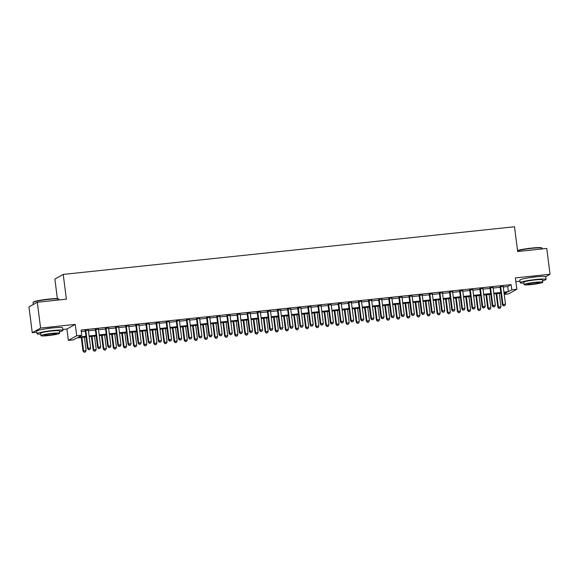 <?xml version="1.0" encoding="UTF-8"?>
<svg xmlns="http://www.w3.org/2000/svg" width="579" height="579" viewBox="0 0 579 579"><rect width="100%" height="100%" fill="white"/><g stroke="black" fill="none" stroke-linecap="round" stroke-linejoin="round"><path stroke-width="0.87" d="M54.158 327.772A8.149 0.767 172.7 0 0 51.343 328.011A8.149 0.767 172.7 0 0 44.844 328.966M537.298 276.74A8.149 0.767 172.7 0 0 534.482 276.979A8.149 0.767 172.7 0 0 527.983 277.934M86.054 337L76.804 337.977L73.424 339.859L68.365 340.394L76.71 335.748L81.769 335.219L78.389 337.101L85.96 336.298M62.814 329.473L66.911 329.038L68.365 340.394M66.911 329.038L75.256 324.399L40.602 328.061L37.295 302.26L28.95 306.899L32.258 332.701L36.824 332.216M57.372 298.641L54.867 279.064L63.212 274.417L514.485 226.758L517.655 251.525L546.742 248.449L550.05 274.251L515.397 277.913L516.852 289.261L508.5 293.9L504.215 294.356M515.867 281.618L519.964 281.184M40.602 328.061L32.258 332.701M545.657 276.697L550.05 274.251M88.363 330.283L85.236 330.609M98.481 329.212L95.354 329.545M108.599 328.141L105.472 328.474M118.717 327.077L115.59 327.403M128.835 326.006L125.708 326.339M138.953 324.935L135.826 325.268M149.071 323.871L145.944 324.197M159.189 322.8L156.062 323.133M169.307 321.729L166.18 322.062M179.425 320.665L176.298 320.99M189.543 319.594L186.416 319.926M199.661 318.522L196.534 318.855M209.779 317.458L206.652 317.784M219.897 316.387L216.77 316.72M230.015 315.316L226.888 315.649M240.133 314.252L237.006 314.578M250.251 313.181L247.124 313.514M260.369 312.117L257.242 312.443M270.487 311.046L267.36 311.372M280.605 309.975L277.479 310.308M290.723 308.911L287.597 309.237M300.841 307.84L297.715 308.166M310.959 306.769L307.833 307.102M321.077 305.705L317.951 306.03M331.195 304.634L328.069 304.967M341.313 303.562L338.187 303.895M351.431 302.499L348.305 302.824M361.549 301.427L358.423 301.76M371.667 300.356L368.541 300.689M381.785 299.292L378.659 299.618M391.903 298.221L388.777 298.554M402.021 297.15L398.895 297.483M412.139 296.086L409.013 296.412M422.257 295.015L419.131 295.348M432.375 293.944L429.249 294.277M442.494 292.88L439.367 293.206M452.612 291.809L449.485 292.142M462.73 290.738L459.603 291.071M472.848 289.674L469.721 289.999M482.966 288.603L479.839 288.935M493.084 287.531L489.957 287.864M503.267 286.989L507.747 286.518L511.127 284.636L81.111 330.059L81.769 335.219M81.299 331.557L85.301 331.137M88.428 330.804L95.419 330.066M98.546 329.74L105.537 329.002M108.664 328.669L115.655 327.931M118.782 327.598L125.773 326.86M128.9 326.534L135.891 325.796M139.018 325.463L146.009 324.725M149.136 324.392L156.127 323.654M159.254 323.328L166.245 322.59M169.372 322.257L176.363 321.519M179.49 321.193L186.481 320.448M189.608 320.122L196.599 319.384M199.726 319.051L206.717 318.312M209.844 317.987L216.836 317.241M219.962 316.916L226.954 316.177M230.08 315.844L237.072 315.106M240.198 314.781L247.19 314.042M250.316 313.709L257.308 312.971M260.434 312.638L267.426 311.9M270.552 311.574L277.544 310.836M280.67 310.503L287.662 309.765M290.788 309.432L297.78 308.694M300.906 308.368L307.898 307.63M311.024 307.297L318.016 306.559M321.142 306.226L328.134 305.488M331.26 305.162L338.252 304.424M341.378 304.091L348.37 303.353M351.496 303.02L358.488 302.281M361.614 301.956L368.606 301.218M371.732 300.885L378.724 300.146M381.851 299.813L388.842 299.075M391.969 298.75L398.96 298.011M402.087 297.678L409.078 296.94M412.205 296.607L419.196 295.869M422.323 295.543L429.314 294.805M432.441 294.472L439.432 293.734M442.559 293.401L449.55 292.663M452.677 292.337L459.668 291.599M462.795 291.266L469.786 290.528M472.913 290.195L479.904 289.457M483.031 289.131L490.029 288.393M493.149 288.06L500.147 287.322M503.202 286.467L500.075 286.793M75.256 324.399L76.71 335.748M511.127 284.636L511.793 289.797L516.852 289.261M37.295 302.26L66.39 299.184L63.212 274.417M504.171 294.031L506.828 292.554L504.019 292.851M500.893 293.184L493.901 293.922M490.775 294.255L483.783 294.993M480.657 295.319L473.665 296.057M470.539 296.39L463.547 297.128M460.421 297.461L453.429 298.199M450.303 298.525L443.311 299.263M440.185 299.596L433.193 300.335M430.067 300.667L423.075 301.406M419.949 301.731L412.957 302.47M409.831 302.803L402.839 303.541M399.713 303.866L392.721 304.612M389.595 304.938L382.603 305.676M379.477 306.009L372.485 306.747M369.359 307.073L362.367 307.818M359.241 308.144L352.249 308.882M349.123 309.215L342.131 309.953M339.005 310.279L332.013 311.017M328.886 311.35L321.895 312.088M318.768 312.421L311.777 313.159M308.65 313.485L301.659 314.223M298.532 314.556L291.541 315.294M288.414 315.627L281.423 316.366M278.296 316.691L271.305 317.43M268.178 317.762L261.187 318.501M258.06 318.834L251.069 319.572M247.942 319.897L240.951 320.636M237.824 320.969L230.833 321.707M227.706 322.04L220.715 322.778M217.588 323.104L210.597 323.842M207.47 324.175L200.479 324.913M197.352 325.246L190.361 325.984M187.234 326.31L180.243 327.048M177.116 327.381L170.125 328.119M166.998 328.452L160.007 329.19M156.88 329.516L149.889 330.254M146.762 330.587L139.771 331.326M136.644 331.658L129.653 332.397M126.526 332.722L119.535 333.461M116.408 333.793L109.417 334.532M106.29 334.865L99.298 335.603M96.172 335.929L89.18 336.667M503.933 292.149L508.405 291.678L511.793 289.797M89.086 335.965L96.078 335.227M99.204 334.901L106.196 334.163M109.322 333.83L116.314 333.091M119.44 332.759L126.432 332.02M129.558 331.695L136.55 330.956M139.677 330.623L146.668 329.885M149.795 329.552L156.786 328.814M159.913 328.488L166.904 327.75M170.031 327.417L177.022 326.679M180.149 326.346L187.14 325.608M190.267 325.282L197.258 324.544M200.385 324.211L207.376 323.473M210.503 323.14L217.494 322.402M220.621 322.076L227.612 321.338M230.739 321.005L237.73 320.267M240.857 319.934L247.855 319.195M250.975 318.87L257.973 318.132M261.093 317.799L268.091 317.06M271.211 316.735L278.209 315.989M281.329 315.664L288.328 314.925M291.447 314.592L298.446 313.854M301.565 313.529L308.564 312.783M311.683 312.457L318.682 311.719M321.801 311.386L328.8 310.648M331.919 310.322L338.918 309.584M342.037 309.251L349.036 308.513M352.162 308.18L359.154 307.442M362.28 307.116L369.272 306.378M372.398 306.045L379.39 305.307M382.516 304.974L389.508 304.236M392.634 303.91L399.626 303.172M402.752 302.839L409.744 302.1M412.87 301.768L419.862 301.029M422.988 300.704L429.98 299.965M433.106 299.632L440.098 298.894M443.224 298.561L450.216 297.823M453.343 297.497L460.334 296.759M463.461 296.426L470.452 295.688M473.579 295.355L480.57 294.617M483.697 294.291L490.688 293.553M493.815 293.22L500.806 292.482M507.747 286.518L508.405 291.678M500.046 286.547L502.377 304.749L502.941 304.438L500.64 286.482M503.701 305.792L504.714 305.69L503.701 305.792L502.941 304.438L505.467 304.17L503.173 286.214M502.377 304.749L503.477 305.922M504.714 305.69L505.467 304.17M496.123 293.683L497.868 307.261L500.958 306.682L499.25 293.358M496.724 293.625L498.432 306.95L498.968 308.426L500.205 308.194L499.192 308.303M500.958 306.682L500.205 308.194M498.968 308.426L497.868 307.261M517.532 250.555A12.752 1.201 -7.3 0 1 531.84 248.051A12.752 1.201 -7.3 0 1 541.662 247.855L542.009 248.123A13.064 1.23 172.7 0 0 531.949 248.326A13.064 1.23 172.7 0 0 517.561 250.801M542.176 248.934L542.082 248.232A13.064 1.23 172.7 0 0 542.009 248.123M542.559 280.706A13.064 1.23 172.7 0 0 546.077 279.396A13.064 1.23 172.7 0 0 535.937 279.491A13.064 1.23 172.7 0 0 520.159 282.718A13.064 1.23 172.7 0 0 523.901 283.095M546.077 279.396L545.744 276.82A13.064 1.23 172.7 0 0 535.611 276.907A13.064 1.23 172.7 0 0 519.833 280.135L520.159 282.718M524.096 284.622L523.792 282.248A9.409 0.883 -7.3 0 1 535.148 279.925A9.409 0.883 -7.3 0 1 542.451 279.86L542.755 282.234A9.409 0.883 172.7 0 0 535.452 282.299A9.409 0.883 172.7 0 0 524.096 284.622A9.409 0.883 172.7 0 0 531.392 284.557A9.409 0.883 172.7 0 0 542.755 282.234M534.735 282.704A6.058 0.572 172.7 0 0 527.411 284.202A6.058 0.572 172.7 0 0 532.115 284.159A6.058 0.572 172.7 0 0 539.433 282.661A6.058 0.572 172.7 0 0 534.735 282.704M33.075 302.455L33.343 302.108A12.752 1.201 -7.3 0 1 48.701 299.082A12.752 1.201 -7.3 0 1 58.522 298.887L58.87 299.155A13.064 1.23 172.7 0 0 48.81 299.35A13.064 1.23 172.7 0 0 33.075 302.455A13.064 1.23 172.7 0 0 33.032 302.578L33.278 304.496M59.036 299.965L58.942 299.263A13.064 1.23 172.7 0 0 58.87 299.155M59.42 331.738A13.064 1.23 172.7 0 0 62.937 330.428A13.064 1.23 172.7 0 0 52.798 330.515A13.064 1.23 172.7 0 0 37.02 333.743A13.064 1.23 172.7 0 0 40.762 334.126M62.937 330.428L62.604 327.844A13.064 1.23 172.7 0 0 52.472 327.938A13.064 1.23 172.7 0 0 36.694 331.166L37.02 333.743M40.957 335.654L40.653 333.28A9.409 0.883 -7.3 0 1 52.009 330.956A9.409 0.883 -7.3 0 1 59.311 330.891L59.615 333.265A9.409 0.883 172.7 0 0 52.313 333.33A9.409 0.883 172.7 0 0 40.957 335.654A9.409 0.883 172.7 0 0 48.252 335.588A9.409 0.883 172.7 0 0 59.615 333.265M51.589 333.736A6.058 0.572 172.7 0 0 44.272 335.227A6.058 0.572 172.7 0 0 48.976 335.19A6.058 0.572 172.7 0 0 56.293 333.692A6.058 0.572 172.7 0 0 51.589 333.736M489.928 287.611L492.259 305.821L492.823 305.509L490.522 287.553M493.583 306.863L494.596 306.754L493.583 306.863L492.823 305.509L495.349 305.242L493.055 287.285M492.259 305.821L493.359 306.986M494.596 306.754L495.349 305.242M479.81 288.682L482.141 306.892L482.705 306.573L480.404 288.617M483.465 307.934L484.478 307.825L483.465 307.934L482.705 306.573L485.231 306.305L482.937 288.349M482.141 306.892L483.241 308.057M484.478 307.825L485.231 306.305M469.692 289.753L472.023 307.956L472.587 307.644L470.286 289.688M473.347 308.998L474.36 308.897L473.347 308.998L472.587 307.644L475.113 307.377L472.819 289.42M472.023 307.956L473.123 309.128M474.36 308.897L475.113 307.377M459.574 290.817L461.904 309.027L462.469 308.716L460.167 290.759M463.229 310.069L464.242 309.96L463.229 310.069L462.469 308.716L464.995 308.448L462.701 290.492M461.904 309.027L463.005 310.192M464.242 309.96L464.995 308.448M486.005 294.754L487.75 308.332L490.84 307.746L489.132 294.429M486.606 294.689L488.314 308.014L488.85 309.497L490.087 309.266L489.074 309.374M490.84 307.746L490.087 309.266M488.85 309.497L487.75 308.332M475.887 295.826L477.632 309.396L480.722 308.817L479.014 295.493M476.488 295.76L478.189 309.085L478.732 310.568L479.969 310.33L478.956 310.438M480.722 308.817L479.969 310.33M478.732 310.568L477.632 309.396M465.769 296.889L467.514 310.467L470.604 309.888L468.896 296.564M466.37 296.832L468.071 310.156L468.614 311.632L469.851 311.401L468.838 311.509M470.604 309.888L469.851 311.401M468.614 311.632L467.514 310.467M455.651 297.961L457.396 311.538L460.486 310.952L458.778 297.635M456.252 297.896L457.953 311.22L458.496 312.703L459.726 312.472L458.72 312.58M460.486 310.952L459.726 312.472M458.496 312.703L457.396 311.538M449.456 291.888L451.786 310.098L452.351 309.779L450.049 291.823M453.111 311.14L454.124 311.032L453.111 311.14L452.351 309.779L454.877 309.512L452.583 291.555M451.786 310.098L452.887 311.263M454.124 311.032L454.877 309.512M445.533 299.032L447.277 312.602L450.368 312.023L448.66 298.699M446.134 298.967L447.835 312.291L448.378 313.775L449.608 313.536L448.602 313.644M450.368 312.023L449.608 313.536M448.378 313.775L447.277 312.602M439.338 292.96L441.668 311.162L442.233 310.851L439.931 292.894M442.993 312.204L444.006 312.095L442.993 312.204L442.233 310.851L444.759 310.583L442.465 292.627M441.668 311.162L442.769 312.334M444.006 312.095L444.759 310.583M435.415 300.096L437.159 313.673L440.25 313.094L438.542 299.77M436.016 300.038L437.717 313.362L438.252 314.838L439.49 314.607L438.484 314.715M440.25 313.094L439.49 314.607M438.252 314.838L437.159 313.673M429.22 294.023L431.55 312.233L432.115 311.922L429.813 293.966M432.875 313.275L433.888 313.167L432.875 313.275L432.115 311.922L434.641 311.654L432.347 293.698M431.55 312.233L432.651 313.398M433.888 313.167L434.641 311.654M425.297 301.167L427.034 314.744L430.132 314.158L428.424 300.834M425.898 301.102L427.599 314.426L428.134 315.91L429.372 315.678L428.366 315.787M430.132 314.158L429.372 315.678M428.134 315.91L427.034 314.744M419.102 295.095L421.432 313.304L421.997 312.986L419.695 295.029M422.757 314.346L423.77 314.238L422.757 314.346L421.997 312.986L424.523 312.718L422.229 294.762M421.432 313.304L422.532 314.469M423.77 314.238L424.523 312.718M415.179 302.238L416.916 315.808L420.014 315.229L418.306 301.905M415.78 302.173L417.481 315.497L418.016 316.974L419.254 316.742L418.248 316.851M420.014 315.229L419.254 316.742M418.016 316.974L416.916 315.808M408.984 296.166L411.314 314.368L411.879 314.057L409.577 296.101M412.639 315.41L413.652 315.302L412.639 315.41L411.879 314.057L414.405 313.789L412.11 295.833M411.314 314.368L412.414 315.541M413.652 315.302L414.405 313.789M398.866 297.23L401.196 315.439L401.761 315.128L399.459 297.172M402.521 316.481L403.534 316.373L402.521 316.481L401.761 315.128L404.287 314.86L401.985 296.904M401.196 315.439L402.296 316.604M403.534 316.373L404.287 314.86M388.748 298.301L391.078 316.51L391.643 316.192L389.341 298.236M392.403 317.553L393.416 317.444L392.403 317.553L391.643 316.192L394.169 315.924L391.867 297.968M391.078 316.51L392.178 317.676M393.416 317.444L394.169 315.924M378.63 299.372L380.96 317.574L381.525 317.263L379.223 299.307M382.285 318.616L383.298 318.508L382.285 318.616L381.525 317.263L384.051 316.995L381.749 299.039M380.96 317.574L382.06 318.747M383.298 318.508L384.051 316.995M368.512 300.436L370.842 318.645L371.407 318.334L369.105 300.378M372.167 319.688L373.18 319.579L372.167 319.688L371.407 318.334L373.933 318.066L371.631 300.11M370.842 318.645L371.942 319.811M373.18 319.579L373.933 318.066M358.394 301.507L360.724 319.717L361.289 319.398L358.987 301.442M362.049 320.759L363.062 320.65L362.049 320.759L361.289 319.398L363.815 319.13L361.513 301.174M360.724 319.717L361.824 320.882M363.062 320.65L363.815 319.13M348.276 302.578L350.606 320.78L351.171 320.469L348.869 302.513M351.931 321.823L352.944 321.714L351.931 321.823L351.171 320.469L353.697 320.201L351.395 302.245M350.606 320.78L351.706 321.953M352.944 321.714L353.697 320.201M338.158 303.642L340.488 321.852L341.053 321.54L338.751 303.584M341.813 322.894L342.826 322.785L341.813 322.894L341.053 321.54L343.579 321.273L341.277 303.316M340.488 321.852L341.588 323.017M342.826 322.785L343.579 321.273M328.04 304.713L330.37 322.923L330.935 322.604L328.633 304.648M331.695 323.965L332.708 323.856L331.695 323.965L330.935 322.604L333.461 322.337L331.159 304.38M330.37 322.923L331.47 324.088M332.708 323.856L333.461 322.337M317.922 305.784L320.252 323.987L320.817 323.675L318.515 305.719M321.577 325.029L322.59 324.92L321.577 325.029L320.817 323.675L323.343 323.408L321.041 305.451M320.252 323.987L321.352 325.152M322.59 324.92L323.343 323.408M307.804 306.848L310.134 325.058L310.699 324.747L308.397 306.79M311.459 326.1L312.472 325.991L311.459 326.1L310.699 324.747L313.225 324.479L310.923 306.523M310.134 325.058L311.234 326.223M312.472 325.991L313.225 324.479M297.678 307.919L300.016 326.129L300.581 325.811L298.279 307.854M301.341 327.164L302.354 327.063L301.341 327.164L300.581 325.811L303.106 325.543L300.805 307.587M300.016 326.129L301.116 327.294M302.354 327.063L303.106 325.543M405.061 303.302L406.798 316.879L409.896 316.3L408.188 302.976M405.662 303.244L407.363 316.568L407.898 318.045L409.136 317.813L408.13 317.922M409.896 316.3L409.136 317.813M407.898 318.045L406.798 316.879M394.943 304.373L396.68 317.951L399.778 317.364L398.07 304.04M395.544 304.308L397.245 317.632L397.78 319.116L399.018 318.884L398.012 318.986M399.778 317.364L399.018 318.884M397.78 319.116L396.68 317.951M384.825 305.444L386.562 319.015L389.66 318.436L387.952 305.111M385.426 305.379L387.127 318.703L387.662 320.18L388.9 319.948L387.894 320.057M389.66 318.436L388.9 319.948M387.662 320.18L386.562 319.015M374.707 306.508L376.444 320.086L379.542 319.507L377.834 306.182M375.308 306.45L377.009 319.774L377.544 321.251L378.782 321.019L377.776 321.128M379.542 319.507L378.782 321.019M377.544 321.251L376.444 320.086M364.589 307.579L366.326 321.157L369.424 320.571L367.716 307.246M365.19 307.514L366.891 320.838L367.426 322.322L368.664 322.09L367.658 322.192M369.424 320.571L368.664 322.09M367.426 322.322L366.326 321.157M354.471 308.65L356.208 322.221L359.306 321.642L357.598 308.317M355.072 308.585L356.773 321.91L357.308 323.386L358.546 323.154L357.54 323.263M359.306 321.642L358.546 323.154M357.308 323.386L356.208 322.221M344.353 309.714L346.09 323.292L349.188 322.713L347.48 309.389M344.954 309.656L346.655 322.973L347.19 324.457L348.428 324.226L347.422 324.334M349.188 322.713L348.428 324.226M347.19 324.457L346.09 323.292M334.235 310.785L335.972 324.356L339.07 323.777L337.362 310.453M334.828 310.72L336.537 324.045L337.072 325.528L338.31 325.297L337.304 325.398M339.07 323.777L338.31 325.297M337.072 325.528L335.972 324.356M324.117 311.857L325.854 325.427L328.952 324.848L327.244 311.524M324.71 311.791L326.418 325.116L326.954 326.592L328.192 326.361L327.186 326.469M328.952 324.848L328.192 326.361M326.954 326.592L325.854 325.427M313.999 312.921L315.736 326.498L318.834 325.919L317.126 312.595M314.592 312.863L316.3 326.18L316.836 327.663L318.074 327.432L317.06 327.54M318.834 325.919L318.074 327.432M316.836 327.663L315.736 326.498M303.881 313.992L305.618 327.562L308.716 326.983L307.008 313.659M304.474 313.927L306.182 327.251L306.718 328.734L307.956 328.503L306.942 328.604M308.716 326.983L307.956 328.503M306.718 328.734L305.618 327.562M293.763 315.063L295.5 328.633L298.598 328.054L296.889 314.73M294.356 314.998L296.064 328.322L296.6 329.798L297.838 329.567L296.824 329.675M298.598 328.054L297.838 329.567M296.6 329.798L295.5 328.633M287.56 308.991L289.898 327.193L290.463 326.882L288.161 308.925M291.223 328.235L292.236 328.127L291.223 328.235L290.463 326.882L292.988 326.614L290.687 308.658M289.898 327.193L290.998 328.358M292.236 328.127L292.988 326.614M277.442 310.054L279.78 328.264L280.345 327.953L278.043 309.989M281.104 329.306L282.118 329.198L281.104 329.306L280.345 327.953L282.87 327.685L280.569 309.729M279.78 328.264L280.88 329.429M282.118 329.198L282.87 327.685M267.324 311.126L269.662 329.335L270.227 329.017L267.925 311.061M270.986 330.37L272 330.269L270.986 330.37L270.227 329.017L272.752 328.749L270.451 310.793M269.662 329.335L270.762 330.5M272 330.269L272.752 328.749M257.206 312.197L259.544 330.399L260.109 330.088L257.807 312.132M260.868 331.441L261.882 331.333L260.868 331.441L260.109 330.088L262.634 329.82L260.333 311.864M259.544 330.399L260.644 331.564M261.882 331.333L262.634 329.82M283.645 316.127L285.382 329.704L288.48 329.125L286.771 315.801M284.238 316.069L285.946 329.386L286.482 330.87L287.72 330.638L286.706 330.747M288.48 329.125L287.72 330.638M286.482 330.87L285.382 329.704M273.527 317.198L275.264 330.768L278.361 330.189L276.653 316.865M274.12 317.133L275.828 330.457L276.364 331.941L277.602 331.709L276.588 331.81M278.361 330.189L277.602 331.709M276.364 331.941L275.264 330.768M263.409 318.269L265.146 331.839L268.243 331.26L266.535 317.936M264.002 318.204L265.71 331.528L266.246 333.005L267.484 332.773L266.47 332.882M268.243 331.26L267.484 332.773M266.246 333.005L265.146 331.839M253.291 319.333L255.028 332.911L258.125 332.332L256.417 319.007M253.884 319.275L255.592 332.592L256.128 334.076L257.365 333.844L256.352 333.953M258.125 332.332L257.365 333.844M256.128 334.076L255.028 332.911M247.088 313.261L249.426 331.47L249.99 331.152L247.689 313.196M250.75 332.512L251.764 332.404L250.75 332.512L249.99 331.152L252.516 330.891L250.215 312.935M249.426 331.47L250.526 332.636M251.764 332.404L252.516 330.891M243.173 320.404L244.91 333.974L248.007 333.395L246.299 320.071M243.766 320.339L245.474 333.663L246.01 335.147L247.247 334.915L246.234 335.017M248.007 333.395L247.247 334.915M246.01 335.147L244.91 333.974M236.97 314.332L239.308 332.534L239.872 332.223L237.571 314.267M240.632 333.576L241.646 333.475L240.632 333.576L239.872 332.223L242.398 331.955L240.097 313.999M239.308 332.534L240.408 333.707M241.646 333.475L242.398 331.955M233.055 321.475L234.792 335.046L237.889 334.467L236.181 321.142M233.648 321.41L235.356 334.734L235.892 336.211L237.129 335.979L236.116 336.088M237.889 334.467L237.129 335.979M235.892 336.211L234.792 335.046M226.852 315.396L229.19 333.605L229.754 333.294L227.453 315.338M230.514 334.648L231.528 334.539L230.514 334.648L229.754 333.294L232.28 333.026L229.979 315.07M229.19 333.605L230.29 334.771M231.528 334.539L232.28 333.026M222.937 322.539L224.674 336.117L227.771 335.538L226.063 322.214M223.53 322.481L225.238 335.798L225.774 337.282L227.011 337.05L225.998 337.159M227.771 335.538L227.011 337.05M225.774 337.282L224.674 336.117M216.734 316.467L219.072 334.676L219.636 334.358L217.335 316.402M220.396 335.719L221.41 335.61L220.396 335.719L219.636 334.358L222.162 334.097L219.861 316.141M219.072 334.676L220.172 335.842M221.41 335.61L222.162 334.097M212.819 323.61L214.556 337.181L217.653 336.602L215.945 323.277M213.412 323.545L215.12 336.869L215.656 338.353L216.893 338.122L215.88 338.223M217.653 336.602L216.893 338.122M215.656 338.353L214.556 337.181M206.616 317.538L208.954 335.74L209.518 335.429L207.217 317.473M210.278 336.783L211.292 336.681L210.278 336.783L209.518 335.429L212.044 335.161L209.743 317.205M208.954 335.74L210.054 336.913M211.292 336.681L212.044 335.161M202.701 324.681L204.438 338.252L207.535 337.673L205.827 324.349M203.294 324.616L205.002 337.941L205.538 339.417L206.775 339.185L205.762 339.294M207.535 337.673L206.775 339.185M205.538 339.417L204.438 338.252M196.498 318.602L198.836 336.812L199.4 336.5L197.099 318.544M200.16 337.854L201.174 337.745L200.16 337.854L199.4 336.5L201.926 336.233L199.625 318.276M198.836 336.812L199.936 337.977M201.174 337.745L201.926 336.233M192.583 325.745L194.32 339.323L197.417 338.737L195.709 325.42M193.176 325.688L194.884 339.005L195.42 340.488L196.657 340.257L195.644 340.365M197.417 338.737L196.657 340.257M195.42 340.488L194.32 339.323M186.38 319.673L188.718 337.883L189.282 337.564L186.981 319.608M190.042 338.925L191.056 338.816L190.042 338.925L189.282 337.564L191.808 337.304L189.507 319.347M188.718 337.883L189.818 339.048M191.056 338.816L191.808 337.304M182.465 326.817L184.202 340.387L187.299 339.808L185.591 326.484M183.058 326.751L184.766 340.076L185.302 341.559L186.539 341.328L185.526 341.429M187.299 339.808L186.539 341.328M185.302 341.559L184.202 340.387M176.262 320.744L178.6 338.947L179.164 338.635L176.863 320.679M179.924 339.989L180.938 339.887L179.924 339.989L179.164 338.635L181.69 338.368L179.389 320.411M178.6 338.947L179.7 340.119M180.938 339.887L181.69 338.368M172.347 327.888L174.084 341.458L177.181 340.879L175.473 327.555M172.94 327.823L174.648 341.147L175.184 342.623L176.421 342.392L175.408 342.5M177.181 340.879L176.421 342.392M175.184 342.623L174.084 341.458M166.144 321.808L168.482 340.018L169.046 339.707L166.745 321.75M169.806 341.06L170.819 340.951L169.806 341.06L169.046 339.707L171.572 339.439L169.271 321.483M168.482 340.018L169.582 341.183M170.819 340.951L171.572 339.439M162.229 328.952L163.966 342.529L167.063 341.943L165.355 328.626M162.822 328.894L164.53 342.211L165.066 343.694L166.303 343.463L165.29 343.571M167.063 341.943L166.303 343.463M165.066 343.694L163.966 342.529M156.026 322.879L158.364 341.089L158.921 340.77L156.627 322.814M159.688 342.131L160.701 342.023L159.688 342.131L158.921 340.77L161.454 340.51L159.153 322.546M158.364 341.089L159.464 342.254M160.701 342.023L161.454 340.51M152.111 330.023L153.848 343.593L156.945 343.014L155.237 329.69M152.704 329.958L154.412 343.282L154.948 344.766L156.185 344.534L155.172 344.635M156.945 343.014L156.185 344.534M154.948 344.766L153.848 343.593M145.908 323.951L148.246 342.153L148.803 341.842L146.509 323.885M149.57 343.195L150.583 343.094L149.57 343.195L148.803 341.842L151.336 341.574L149.035 323.618M148.246 342.153L149.346 343.325M150.583 343.094L151.336 341.574M141.993 331.094L143.73 344.664L146.827 344.085L145.119 330.761M142.586 331.029L144.294 344.353L144.83 345.829L146.067 345.598L145.054 345.706M146.827 344.085L146.067 345.598M144.83 345.829L143.73 344.664M135.79 325.014L138.128 343.224L138.685 342.913L136.391 324.957M139.452 344.266L140.458 344.158L139.452 344.266L138.685 342.913L141.218 342.645L138.917 324.689M138.128 343.224L139.228 344.389M140.458 344.158L141.218 342.645M131.874 332.158L133.611 345.735L136.709 345.149L135.001 331.832M132.468 332.1L134.176 345.417L134.712 346.901L135.949 346.669L134.936 346.778M136.709 345.149L135.949 346.669M134.712 346.901L133.611 345.735M125.672 326.086L128.01 344.295L128.567 343.977L126.273 326.02M129.334 345.337L130.34 345.229L129.334 345.337L128.567 343.977L131.1 343.716L128.799 325.753M128.01 344.295L129.103 345.46M130.34 345.229L131.1 343.716M121.756 333.229L123.493 346.799L126.591 346.22L124.883 332.896M122.35 333.164L124.058 346.488L124.594 347.972L125.831 347.74L124.818 347.841M126.591 346.22L125.831 347.74M124.594 347.972L123.493 346.799M115.554 327.157L117.892 345.359L118.449 345.048L116.155 327.092M119.216 346.401L120.222 346.3L119.216 346.401L118.449 345.048L120.982 344.78L118.681 326.824M117.892 345.359L118.985 346.531M120.222 346.3L120.982 344.78M111.638 334.3L113.375 347.87L116.473 347.291L114.765 333.967M112.232 334.235L113.94 347.559L114.476 349.036L115.713 348.804L114.7 348.913M116.473 347.291L115.713 348.804M114.476 349.036L113.375 347.87M105.436 328.221L107.766 346.43L108.331 346.119L106.037 328.163M109.098 347.472L110.104 347.364L109.098 347.472L108.331 346.119L110.864 345.851L108.562 327.895M107.766 346.43L108.866 347.595M110.104 347.364L110.864 345.851M101.52 335.364L103.257 348.942L106.348 348.355L104.647 335.038M102.114 335.306L103.822 348.623L104.358 350.107L105.595 349.875L104.582 349.984M106.348 348.355L105.595 349.875M104.358 350.107L103.257 348.942M95.318 329.292L97.648 347.501L98.213 347.183L95.919 329.227M98.98 348.544L99.986 348.435L98.98 348.544L98.213 347.183L100.746 346.915L98.444 328.959M97.648 347.501L98.748 348.667M99.986 348.435L100.746 346.915M91.402 336.435L93.139 350.006L96.23 349.427L94.529 336.102M91.996 336.37L93.704 349.694L94.239 351.178L95.477 350.946L94.464 351.048M96.23 349.427L95.477 350.946M94.239 351.178L93.139 350.006M85.2 330.363L87.53 348.565L88.095 348.254L85.801 330.298M88.862 349.607L89.868 349.506L88.862 349.607L88.095 348.254L90.628 347.986L88.326 330.03M87.53 348.565L88.63 349.738M89.868 349.506L90.628 347.986M81.284 337.506L83.021 351.077L86.112 350.498L84.411 337.173M81.878 337.441L83.586 350.765L84.121 352.242L85.359 352.01L84.346 352.119M86.112 350.498L85.359 352.01M84.121 352.242L83.021 351.077"/></g></svg>
